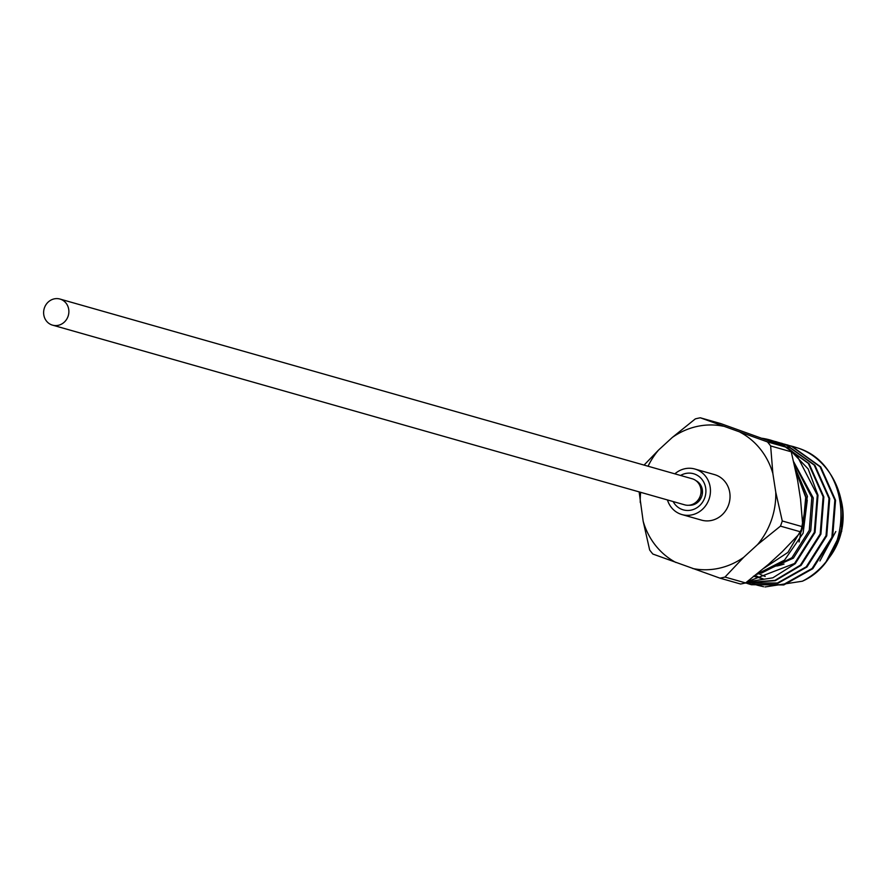 <?xml version="1.0" encoding="UTF-8"?>
<svg xmlns="http://www.w3.org/2000/svg" width="886" height="886" viewBox="0 0 886 886"><rect width="100%" height="100%" fill="white"/><g stroke="black" fill="none" stroke-linecap="round" stroke-linejoin="round"><path stroke-width="1.33" d="M59.96 299.047L692.121 478.75A13.567 12.548 105.9 0 1 692.874 478.983A13.567 12.548 105.9 0 1 700.361 495.639A13.567 12.548 105.9 0 1 684.701 504.843L52.54 325.14A13.567 12.548 105.9 0 1 51.787 324.907A13.567 12.548 105.9 0 1 44.3 308.25A13.567 12.548 105.9 0 1 59.96 299.047A13.567 12.548 105.9 0 1 60.713 299.28A13.567 12.548 105.9 0 1 68.2 315.937A13.567 12.548 105.9 0 1 52.54 325.14M757.486 544.657L780.466 526.129A81.8 75.687 -74.1 0 0 781.408 523.571A81.8 75.687 -74.1 0 0 782.26 520.979L802.871 526.838A81.8 75.687 105.9 0 1 802.007 529.429A81.8 75.687 105.9 0 1 801.077 531.988L782.272 551.701L768.483 564.36L745.591 582.922A81.8 75.687 105.9 0 1 740.585 584.018L719.975 578.159A81.8 75.687 -74.1 0 0 724.981 577.063L743.686 557.316L757.486 544.657A72.796 67.358 -74.1 0 0 771.418 520.137A72.796 67.358 -74.1 0 0 775.759 492.184L772.869 473.523L770.643 445.946A81.8 75.687 -74.1 0 0 767.431 441.892L700.328 417.793A81.8 75.687 -74.1 0 0 695.322 418.89L672.33 437.418L658.542 450.077L644.067 465.084M688.976 505.241A12.991 12.016 -74.1 0 0 701.712 496.426A12.991 12.016 -74.1 0 0 695.964 480.655M702.454 490.844A12.991 12.016 -74.1 0 0 700.815 493.834M673.138 501.554A18.783 17.377 -74.1 0 0 689.707 510.358A18.783 17.377 -74.1 0 0 704.78 497.677A18.783 17.377 -74.1 0 0 700.117 477.41A18.783 17.377 -74.1 0 0 680.559 475.461M667.446 499.937A23.667 21.895 -74.1 0 0 681.943 514.567L701.535 520.137A23.667 21.895 -74.1 0 0 728.624 504.776A23.667 21.895 -74.1 0 0 714.481 474.597L694.89 469.026A23.667 21.895 -74.1 0 0 674.866 473.833M681.943 514.567A23.667 21.895 -74.1 0 0 709.033 499.206A23.667 21.895 -74.1 0 0 694.89 469.026M782.26 520.979L775.759 492.184M776.712 566.01A51.964 48.077 -74.1 0 0 784.021 564.039M758.505 577.583L756.367 576.786M755.658 576.498L754.473 576M793.103 446.533L797.865 448.028C832.607 459.69 852.398 504.223 837.802 541.047A72.165 66.771 -74.1 0 1 802.362 581.216C855.677 557.682 853.583 464.231 797.156 447.829L787.887 445.348M793.812 446.732L790.866 445.968M787.521 445.281L784.852 444.872M784.487 444.816L781.784 444.539M745.746 582.8L748.172 583.708M762.104 438.282A72.165 66.771 105.9 0 1 770.122 439.999A72.165 66.771 105.9 0 1 774.12 441.283A72.165 66.771 105.9 0 1 785.827 446.932M786.513 447.186L770.266 440.032M745.846 582.722L774.94 580.363L800.39 565.146L820.192 533.97L823.138 496.736L808.331 463.389L779.591 442.834L772.957 440.863M745.768 582.789L775.25 580.695L801.099 565.346L820.901 534.169L823.858 496.935L809.04 463.599L780.3 443.044L775.903 441.638M745.303 582.988L777.454 583.021L806.249 566.807L826.04 535.631L828.997 498.397L814.19 465.061L785.45 444.506L778.816 442.524M745.569 583.066L777.93 583.287L806.958 567.007L826.749 535.831L829.706 498.596L814.898 465.261L786.159 444.706L779.159 442.646M778.805 442.557L776.18 442.025M748.161 583.741L750.719 584.527L783.069 584.749L812.097 568.469L831.899 537.293L834.845 500.058L820.037 466.723L791.298 446.167L784.664 444.185M748.515 583.83L751.428 584.727L783.778 584.948L812.805 568.679L832.607 537.492L835.564 500.269L820.746 466.922L792.006 446.367L785.018 444.307M784.653 444.229L782.028 443.687M781.662 443.62L779.004 443.21M789.249 449.213A72.165 66.771 105.9 0 1 797.079 455.803L817.291 495.075L814.334 532.298L794.543 563.485L747.086 581.781M746.876 581.936L772.858 577.816L795.251 563.684L815.042 532.508L818 495.274L808.176 468.96L788.817 448.681M746.776 583.265L747.806 583.619M795.606 470.256L805.717 497.345L802.96 526.882L787.942 552.377L763.965 568.225M756.445 574.427L784.542 560.107L803.115 533.206L807.257 500.302L795.628 470.056M790.999 451.461L797.079 455.803M761.462 578.514L759.213 577.827M802.362 581.216L765.05 586.953M763.643 586.72L757.187 585.17M756.533 584.97L752.779 583.664M835.808 531.522L819.915 560.96M757.574 574.172L793.402 558.136L810.745 530.714L813.282 497.965L793.712 461.816M799.05 541.999L807.434 496.304L795.096 467.919M753.465 576.188L757.12 577.273M761.384 573.142L791.94 557.715L809.283 530.293L811.82 497.555L794 463.024M639.138 491.896L643.158 521.201L649.659 550.007A81.8 75.687 -74.1 0 0 652.871 554.049L719.975 578.159M643.158 521.201A72.796 67.358 -74.1 0 0 675.94 562.499M692.619 568.491A72.796 67.358 -74.1 0 0 743.686 557.316M772.869 473.523A72.796 67.358 -74.1 0 0 740.076 432.224M723.397 426.232A72.796 67.358 -74.1 0 0 672.33 437.418M658.542 450.077A72.796 67.358 -74.1 0 0 648.065 466.224M640.644 492.317A72.796 67.358 -74.1 0 0 640.268 502.55M724.981 577.063L745.591 582.922M801.077 531.988L780.466 526.129M767.431 441.892L788.042 447.751A81.8 75.687 105.9 0 1 791.253 451.805L797.655 480.577L800.545 499.228L802.871 526.838M791.253 451.805L770.643 445.946M700.328 417.793L720.938 423.652L788.042 447.751M700.029 496.581A12.991 12.016 -74.1 0 0 699.851 499.981M756.29 575.834A63.438 58.697 -74.1 0 0 758.383 576.875M759.08 577.207A63.438 58.697 -74.1 0 0 761.207 578.115M761.916 578.392A63.438 58.697 -74.1 0 0 763.223 578.89M765.227 576.465A60.558 56.028 105.9 0 1 763.555 575.822M762.469 575.379A60.558 56.028 105.9 0 1 759.501 574.006M827.967 559.265A63.438 58.697 -74.1 0 0 841.002 499.682M775.549 441.538L776.258 441.737M781.397 443.199L782.105 443.41M787.255 444.872L787.964 445.071M750.719 584.527L751.428 584.727M840.504 497.367L841.7 531.345L826.084 561.735"/></g></svg>
